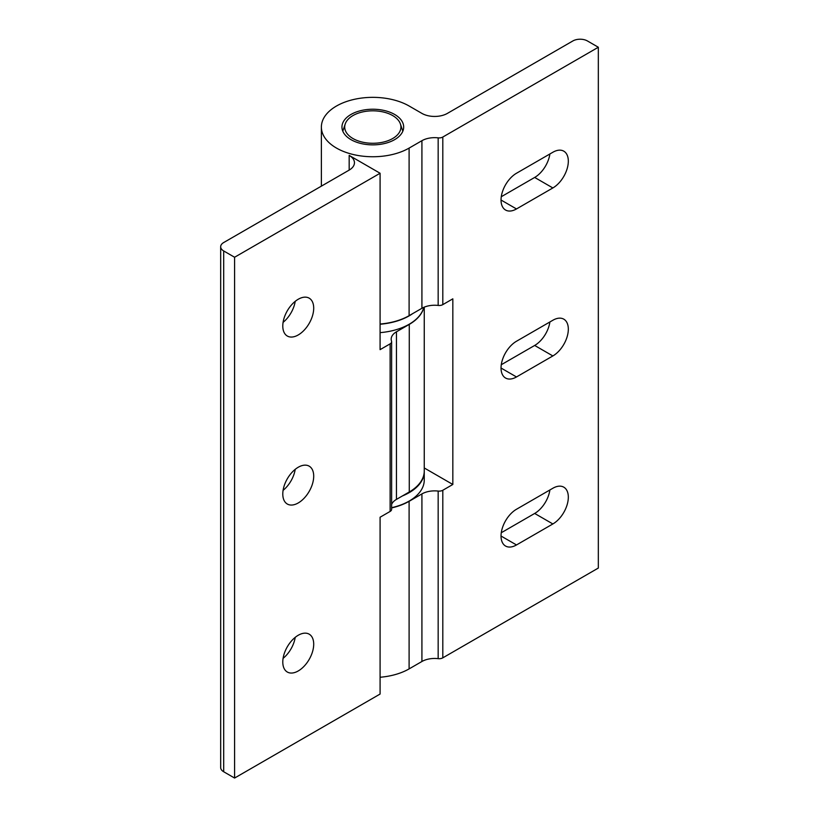<?xml version="1.0" encoding="UTF-8"?>
<svg xmlns="http://www.w3.org/2000/svg" width="819" height="819" viewBox="0 0 819 819"><rect width="100%" height="100%" fill="white"/><g stroke="black" fill="none" stroke-linecap="round" stroke-linejoin="round"><path stroke-width="1.23" d="M402.364 495.966A51.443 29.699 -0 0 0 424.252 471.662A51.443 29.699 -0 0 0 424.252 471.345M391.625 507.698A51.443 29.699 -0 0 0 424.252 480.057L424.252 471.662M380.088 324.242A51.443 29.699 -0 0 0 412.643 313.636M380.088 332.637A51.443 29.699 -0 0 0 423.761 307.35M392.69 115.571A28.102 16.226 -0 0 0 364.578 111.538A28.102 16.226 -0 0 0 345.219 123.976A28.102 16.226 -0 0 0 352.938 138.524A28.102 16.226 -0 0 0 385.995 141.38A28.102 16.226 -0 0 0 400.409 123.976A28.102 16.226 -0 0 0 392.69 115.571M282.79 494.021A21.857 12.623 -60 0 1 292.332 472.02A21.857 12.623 -60 0 1 309.183 466.165A21.857 12.623 -60 0 1 313.708 476.177A21.857 12.623 -60 0 1 304.166 498.177A21.857 12.623 -60 0 1 287.315 504.033A21.857 12.623 -60 0 1 282.79 494.021M282.79 326.023A21.857 12.623 -60 0 1 292.332 304.023A21.857 12.623 -60 0 1 309.183 298.167A21.857 12.623 -60 0 1 313.708 308.169A21.857 12.623 -60 0 1 304.166 330.17A21.857 12.623 -60 0 1 287.315 336.036A21.857 12.623 -60 0 1 282.79 326.023M282.79 662.028A21.857 12.623 -60 0 1 292.332 640.028A21.857 12.623 -60 0 1 309.183 634.172A21.857 12.623 -60 0 1 313.708 644.174A21.857 12.623 -60 0 1 304.166 666.175A21.857 12.623 -60 0 1 287.315 672.03A21.857 12.623 -60 0 1 282.79 662.028M423.812 307.33A51.443 29.699 180 0 1 409.275 324.396L396.457 331.797A18.008 10.391 -0 0 0 391.185 339.148A18.008 10.391 -0 0 0 391.533 341.175A5.139 2.969 180 0 1 391.625 341.758L391.625 509.336A5.139 2.969 -0 0 1 390.12 511.435L380.088 517.229L380.088 694.051L234.592 778.05L223.689 771.754A10.289 5.938 180 0 1 220.669 767.546L220.669 246.744A10.289 5.938 180 0 1 223.689 242.547L349.17 170.096L349.17 155.395L380.088 173.249L234.592 257.248L223.689 250.952A10.289 5.938 180 0 1 220.669 246.744M234.592 778.05L234.592 257.248M391.625 341.758A5.139 2.969 180 0 1 390.12 343.857L380.088 349.652L380.088 173.249M283.087 658.353A21.857 12.623 120 0 0 295.219 637.346M283.087 322.358A21.857 12.623 120 0 0 295.219 301.341M283.087 490.356A21.857 12.623 120 0 0 295.219 469.338M349.17 170.096A18.008 10.391 -0 0 0 354.443 162.746A18.008 10.391 -0 0 0 349.17 155.395M391.625 504.432A18.008 10.391 180 0 1 396.457 499.385L409.275 491.984A51.443 29.699 -0 0 0 424.252 471.027L424.252 307.145M394.635 114.445A30.866 17.823 180 0 1 403.675 127.047A30.866 17.823 180 0 1 384.623 143.509A30.866 17.823 180 0 1 350.993 139.65A30.866 17.823 180 0 1 341.953 127.047A30.866 17.823 180 0 1 361.005 110.585A30.866 17.823 180 0 1 394.635 114.445M598.331 47.246L587.418 40.95A10.289 5.938 -0 0 0 572.87 40.95L447.379 113.401A18.008 10.391 180 0 1 421.918 113.401L409.193 106.05A51.443 29.699 0 0 0 353.132 99.611A51.443 29.699 0 0 0 321.376 127.047A51.443 29.699 0 0 0 353.071 154.474A51.443 29.699 0 0 0 409.101 148.096L421.918 140.694A18.008 10.391 180 0 1 438.165 137.858A5.139 2.969 -0 0 0 442.803 137.039L598.331 47.246L598.331 568.048L442.803 657.841A5.139 2.969 -0 0 1 438.165 658.66A18.008 10.391 180 0 0 421.918 661.496L409.101 668.898A51.443 29.699 0 0 1 380.088 677.252M501.269 196.734L534.674 177.447A21.857 12.623 120 0 0 549.887 153.962M501.269 532.739L534.674 513.452A21.857 12.623 120 0 0 549.887 489.967M501.269 364.731L534.674 345.454A21.857 12.623 120 0 0 549.887 321.969M516.492 341.247L552.866 320.249A21.857 12.623 -60 0 1 563.789 319.164A21.857 12.623 -60 0 1 567.147 336.691A21.857 12.623 -60 0 1 552.866 355.948L516.492 376.955A21.857 12.623 -60 0 1 505.558 378.03A21.857 12.623 -60 0 1 502.211 360.514A21.857 12.623 -60 0 1 516.492 341.247M516.492 509.254L552.866 488.247A21.857 12.623 -60 0 1 563.789 487.172A21.857 12.623 -60 0 1 567.147 504.688A21.857 12.623 -60 0 1 552.866 523.955L516.492 544.952A21.857 12.623 -60 0 1 505.558 546.038A21.857 12.623 -60 0 1 502.211 528.511A21.857 12.623 -60 0 1 516.492 509.254M552.866 152.252A21.857 12.623 -60 0 1 563.789 151.167A21.857 12.623 -60 0 1 567.147 168.683A21.857 12.623 -60 0 1 552.866 187.95L516.492 208.947A21.857 12.623 -60 0 1 505.558 210.033A21.857 12.623 -60 0 1 502.211 192.516A21.857 12.623 -60 0 1 516.492 173.249L552.866 152.252M380.088 324.027A51.443 29.699 0 0 0 409.101 315.684L421.918 308.282A18.008 10.391 180 0 1 438.165 305.436A5.139 2.969 -0 0 0 442.803 304.627L452.835 298.833L452.835 484.469L442.803 490.264A5.139 2.969 180 0 1 438.165 491.072A18.008 10.391 -0 0 0 421.918 493.918L409.101 501.32A51.443 29.699 180 0 1 391.625 507.913M452.835 484.469L424.252 467.966M223.689 771.754L223.689 250.952M390.12 511.435L390.12 343.857M409.275 491.984L409.275 324.396M396.457 499.385L396.457 331.797M516.492 376.955L501.033 368.028M552.866 355.948L534.674 345.454M516.492 544.952L501.033 536.025M552.866 523.955L534.674 513.452M552.866 187.95L534.674 177.447M516.492 208.947L501.033 200.02M442.803 137.039L442.803 304.627M442.803 490.264L442.803 657.841M409.101 148.096L409.101 315.684M421.918 140.694L421.918 308.282M438.165 137.858L438.165 305.436M409.101 501.32L409.101 668.898M421.918 493.918L421.918 661.496M438.165 491.072L438.165 658.66M345.219 123.976L342.803 131.204M400.409 123.976L402.825 131.204M321.376 127.047L321.376 186.148"/></g></svg>
